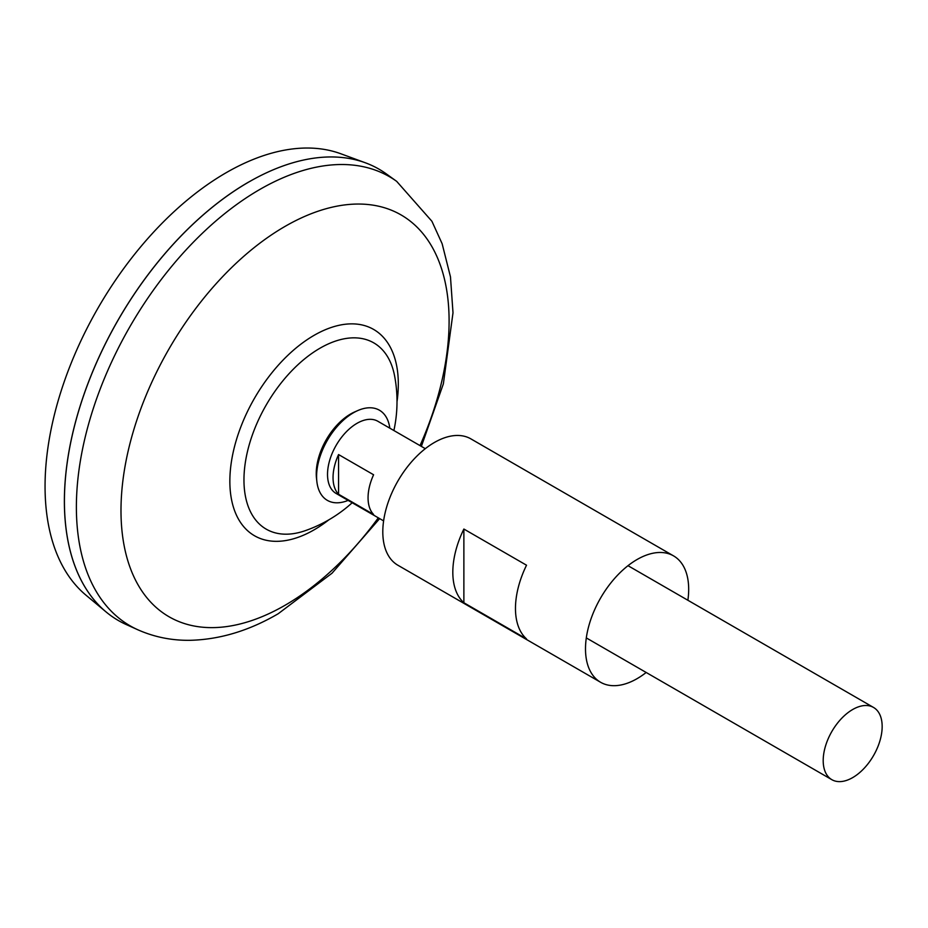<?xml version="1.0" encoding="UTF-8"?>
<svg xmlns="http://www.w3.org/2000/svg" width="928" height="928" viewBox="0 0 928 928"><rect width="100%" height="100%" fill="white"/><g stroke="black" fill="none" stroke-linecap="round" stroke-linejoin="round"><path stroke-width="1.39" d="M383.6 520.886L336.156 493.487A41.69 24.07 -60 0 1 329.765 460.079A41.69 24.07 -60 0 1 357.002 423.33A41.69 24.07 -60 0 1 377.847 421.266L425.302 448.665M338.569 454.558L373.59 474.765A41.69 24.07 120 0 0 373.59 514.46L338.569 494.241A41.69 24.07 -60 0 1 338.569 454.558L338.569 494.241M852.681 777.606A41.69 24.07 -60 0 1 831.836 779.671A41.69 24.07 -60 0 1 825.444 746.251A41.69 24.07 -60 0 1 852.681 709.514A41.69 24.07 -60 0 1 873.526 707.449A41.69 24.07 -60 0 1 879.918 740.857A41.69 24.07 -60 0 1 852.681 777.606M118.378 620.519A260.594 150.452 -60 0 1 106.047 611.912L86.014 595.208A256.128 147.877 -60 0 1 62.501 386.79A256.128 147.877 -60 0 1 226.165 172.712A256.128 147.877 -60 0 1 340.866 153.781L365.354 162.783A260.594 150.452 -60 0 1 378.972 169.151M106.047 611.912A260.594 150.452 -60 0 1 82.128 399.864A260.594 150.452 -60 0 1 248.646 182.05A260.548 150.429 -60 0 1 248.669 182.085A260.594 150.452 -60 0 1 365.354 162.783M64.415 501.213A260.548 150.429 -60 0 1 248.646 182.085M126.15 624.509A260.594 150.452 -60 0 1 76.479 418.574A260.594 150.452 -60 0 1 248.692 182.074A260.594 150.452 -60 0 1 386.315 173.896L396.685 181.366A259.318 149.721 -60 0 0 259.747 189.498A259.318 149.721 -60 0 0 88.38 424.838A259.318 149.721 -60 0 0 137.808 629.764L126.15 624.509M352.188 502.744A136.845 136.845 0 0 1 305.242 530.677L305.242 530.677A107.544 62.083 -60 0 1 243.96 479.915A107.544 62.083 -60 0 1 319.998 348.209A107.544 62.083 -60 0 1 394.597 375.898A136.845 136.845 0 0 1 393.89 430.534M348.116 500.401A52.049 30.044 -60 0 1 316.854 481.47L316.483 478.14A48.616 28.072 -60 0 1 316.239 473.535A48.616 28.072 -60 0 1 350.622 413.992A48.616 28.072 -60 0 1 354.728 411.904L357.79 410.559A52.049 30.044 -60 0 1 389.818 428.179M316.854 481.47A52.049 30.044 -60 0 1 353.394 412.798A52.049 30.044 -60 0 1 357.79 410.559M687.88 600.265A72.964 42.131 120 0 0 688.68 589.292A72.964 42.131 120 0 0 673.577 555.895L470.879 438.874A72.964 42.131 120 0 0 414.654 458.42A72.964 42.131 120 0 0 382.8 531.848A72.964 42.131 120 0 0 397.915 565.256L600.602 682.277A72.964 42.131 120 0 0 646.178 672.475M452.818 572.274A72.964 42.131 -60 0 1 463.872 529.041L526.524 565.21A72.964 42.131 -60 0 0 515.469 608.443A72.964 42.131 -60 0 0 526.524 638.916L463.872 602.748A72.964 42.131 -60 0 1 452.818 572.274M673.577 555.895A72.964 42.131 120 0 0 617.34 575.441A72.964 42.131 120 0 0 585.498 648.869A72.964 42.131 120 0 0 600.602 682.277M463.872 602.748L463.872 529.041M378.311 517.824A232.012 133.957 -60 0 1 285.047 605.276A232.012 133.957 -60 0 1 120.988 510.551A232.012 133.957 -60 0 1 285.047 226.397A232.012 133.957 -60 0 1 430.325 243.971A232.012 133.957 -60 0 1 420.013 445.614M328.814 519.854A119.109 68.765 -60 0 1 314.082 529.853A119.109 68.765 -60 0 1 229.854 481.226A119.109 68.765 -60 0 1 314.082 335.344A119.109 68.765 -60 0 1 397.01 401.72M831.836 779.671L586.299 637.907M137.808 629.764C154.234 637.049 171.634 640.564 190.02 640.308C219.739 639.578 249.133 630.727 278.191 613.744L332.027 573.214L379.668 518.613M421.37 446.391L443.364 383.856L453.003 312.794L450.474 276.869L442.134 243.716L431.914 221.27L396.685 181.366M873.526 707.449L628.001 565.686"/></g></svg>
